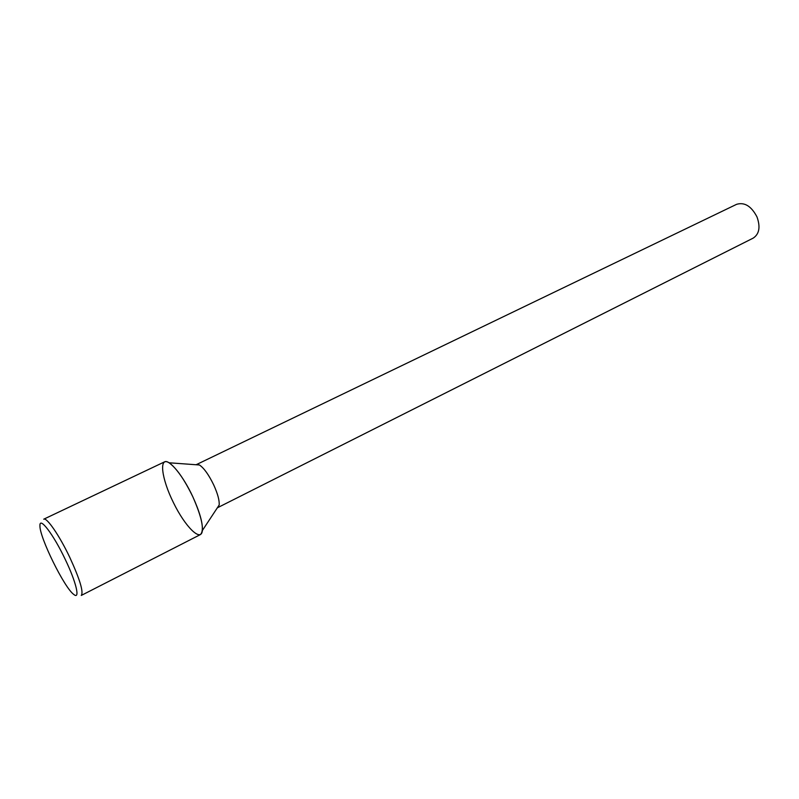 <?xml version="1.0" encoding="UTF-8"?>
<svg xmlns="http://www.w3.org/2000/svg" width="799" height="799" viewBox="0 0 799 799"><rect width="100%" height="100%" fill="white"/><g stroke="black" fill="none" stroke-linecap="round" stroke-linejoin="round"><path stroke-width="1.2" d="M217.328 507.824L753.207 238.112C759.31 234.047 760.568 226.976 756.983 216.909C751.33 206.132 744.528 201.947 736.578 204.334L196.115 464.748M217.807 507.665L219.176 505.028C219.525 500.434 217.708 493.742 213.713 484.933C208.759 474.736 204.005 468.084 199.45 464.988L196.534 464.469M192.789 496.708C184.309 479.32 176.389 468.004 169.038 462.781C158.602 456.219 161.468 478.621 173.453 502.671C185.208 526.841 201.218 542.761 202.387 530.486C202.816 522.975 199.62 511.72 192.789 496.708C183.151 475.814 169.248 458.926 164.554 461.862L43.725 519.2C46.682 517.033 59.486 535.62 69.813 557.452C79.89 579.395 83.715 592.049 81.278 595.435L200.379 534.601C204.584 530.406 202.057 517.772 192.789 496.708M65.278 559.48C53.483 534.491 39.411 516.064 39.95 525.702C39.271 536.888 64.529 588.184 73.818 594.466C80.389 600.039 76.235 582.181 65.278 559.48M199.45 464.988L169.038 462.781M219.176 505.028L202.387 530.486"/></g></svg>
